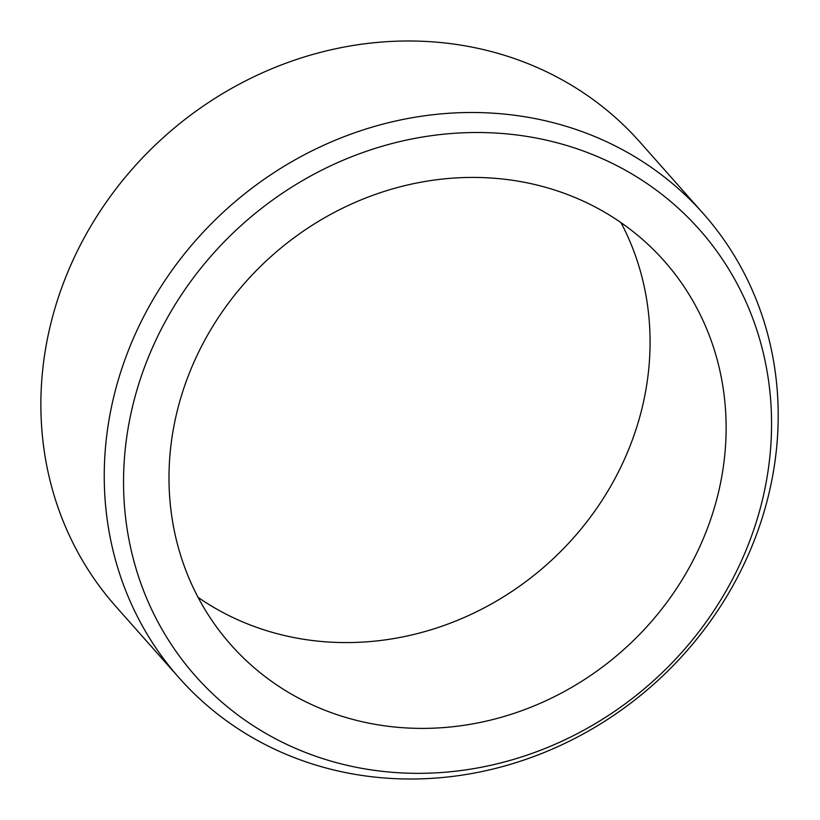 <?xml version="1.0" encoding="UTF-8"?>
<svg xmlns="http://www.w3.org/2000/svg" width="820" height="820" viewBox="0 0 820 820"><rect width="100%" height="100%" fill="white"/><g stroke="black" fill="none" stroke-linecap="round" stroke-linejoin="round"><path stroke-width="1.23" d="M376.298 724.531A289.419 264.06 -41.5 0 1 230.943 644.848A289.419 264.06 -41.5 0 1 272.435 255.276A289.419 264.06 -41.5 0 1 664.179 260.955A289.419 264.06 -41.5 0 1 681.348 581.072A289.419 264.06 -41.5 0 1 376.298 724.531M364.674 768.842A336.63 307.131 -41.5 0 1 217.761 248.593A336.63 307.131 -41.5 0 1 760.253 341.274A336.63 307.131 -41.5 0 1 364.674 768.842M620.986 222.62A289.419 264.06 -41.5 0 1 587.366 521.12A289.419 264.06 -41.5 0 1 300.253 638.718A289.419 264.06 -41.5 0 1 198.091 597.36M179.19 677.945L115.815 606.431A350.109 319.421 -41.5 0 1 166.009 135.167A350.109 319.421 -41.5 0 1 639.887 142.034L703.263 213.559A350.109 319.421 -41.5 0 1 724.029 600.793A350.109 319.421 -41.5 0 1 355.019 774.336A350.109 319.421 -41.5 0 1 179.19 677.945A350.109 319.421 -41.5 0 1 229.374 206.681A350.109 319.421 -41.5 0 1 703.263 213.559"/></g></svg>
